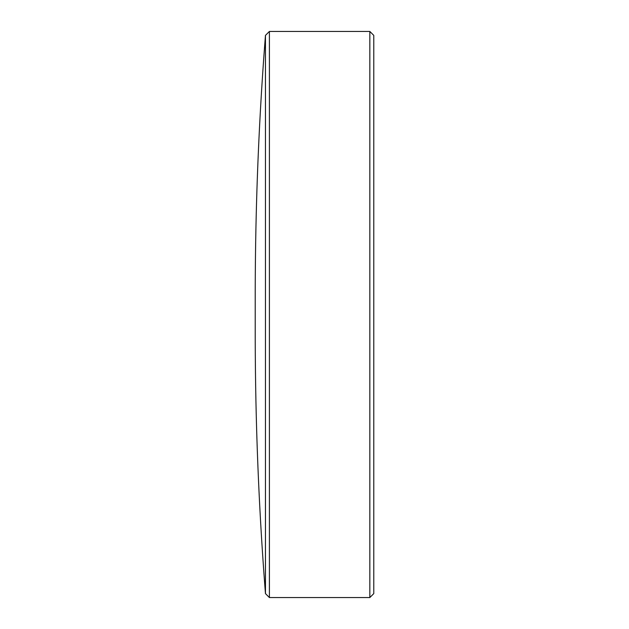 <?xml version="1.0" encoding="UTF-8"?>
<svg xmlns="http://www.w3.org/2000/svg" width="629" height="629" viewBox="0 0 629 629"><rect width="100%" height="100%" fill="white"/><g stroke="black" fill="none" stroke-linecap="round" stroke-linejoin="round"><path stroke-width="0.94" d="M369.836 597.55L373.775 593.611L373.775 35.389L369.836 31.45L269.401 31.45L269.401 597.55L369.836 597.55L369.836 31.45M269.401 597.55L265.462 593.611L265.462 35.389L269.401 31.45M265.462 35.389A3343.111 3343.111 0 0 0 255.225 296.809L255.225 332.206A3343.111 3343.111 0 0 1 255.225 332.198A3343.111 3343.111 0 0 0 265.462 593.611"/></g></svg>
